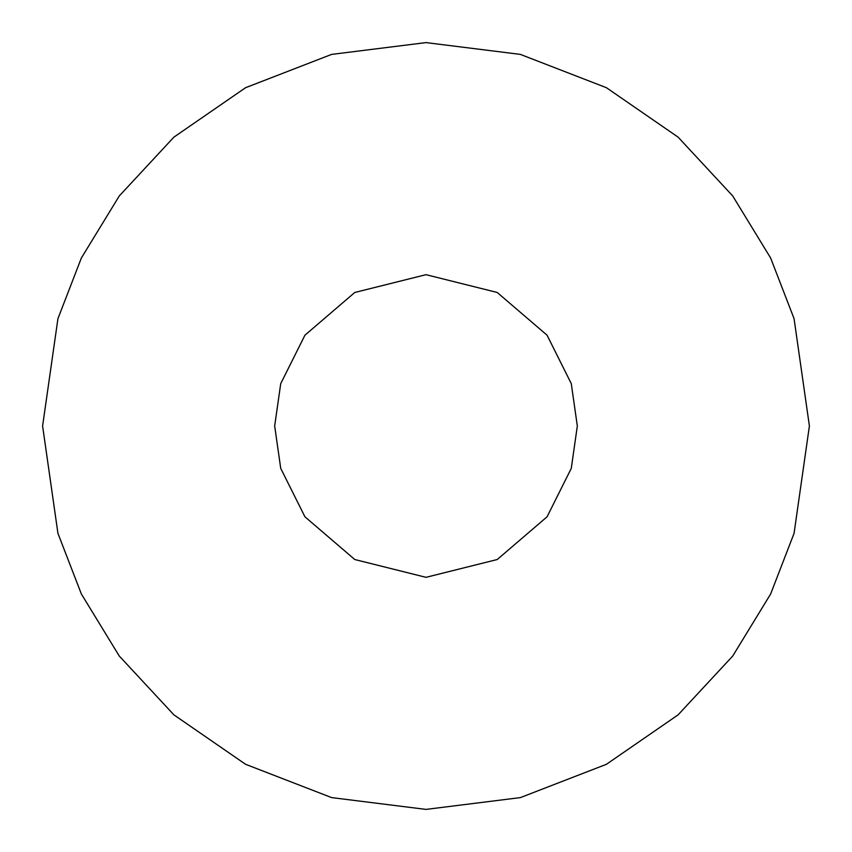 <?xml version="1.0" encoding="UTF-8"?>
<svg xmlns="http://www.w3.org/2000/svg" width="852" height="852" viewBox="0 0 852 852"><rect width="100%" height="100%" fill="white"/><g stroke="black" fill="none" stroke-linecap="round" stroke-linejoin="round"><path stroke-width="1.28" d="M42.6 426L57.936 318.648L81.366 257.996L119.28 195.96L173.904 137.14L245.578 87.703L331.62 54.4L426 42.6L520.38 54.4L606.422 87.703L678.096 137.14L732.72 195.96L770.634 257.996L794.064 318.648L809.4 426L794.064 533.352L770.634 594.004L732.72 656.04L678.096 714.86L606.422 764.297L520.38 797.6L426 809.4L331.62 797.6L245.578 764.297L173.904 714.86L119.28 656.04L81.366 594.004L57.936 533.352L42.6 426L57.936 533.352L81.366 594.004L119.28 656.04L173.904 714.86L245.578 764.297L331.62 797.6L426 809.4L520.38 797.6L606.422 764.297L678.096 714.86L732.72 656.04L770.634 594.004L794.064 533.352L809.4 426L794.064 318.648L770.634 257.996L732.72 195.96L678.096 137.14L606.422 87.703L520.38 54.4L426 42.6L331.62 54.4L245.578 87.703L173.904 137.14L119.28 195.96L81.366 257.996L57.936 318.648L42.6 426M577.326 426L571.277 468.376L547.069 516.802L497.217 559.53L426 577.326L354.783 559.53L304.931 516.802L280.723 468.376L274.674 426L280.723 383.624L304.931 335.198L354.783 292.47L426 274.674L497.217 292.47L547.069 335.198L571.277 383.624L577.326 426L571.277 383.624L547.069 335.198L497.217 292.47L426 274.674L354.783 292.47L304.931 335.198L280.723 383.624L274.674 426L280.723 468.376L304.931 516.802L354.783 559.53L426 577.326L497.217 559.53L547.069 516.802L571.277 468.376L577.326 426"/></g></svg>
